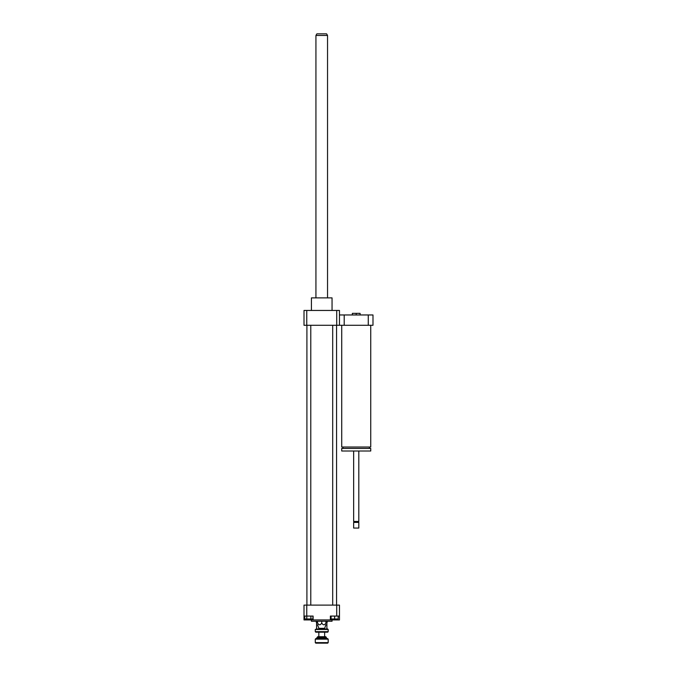 <?xml version="1.0" encoding="UTF-8"?>
<svg xmlns="http://www.w3.org/2000/svg" width="677" height="677" viewBox="0 0 677 677"><rect width="100%" height="100%" fill="white"/><g stroke="black" fill="none" stroke-linecap="round" stroke-linejoin="round"><path stroke-width="1.02" d="M370.742 325.282L370.742 447.015L341.724 447.015L341.724 325.282M370.742 448.428L341.724 448.428L341.724 451.009L370.742 451.009L370.742 448.428M358.81 451.009L358.81 521.451L353.648 521.451L353.648 451.009M358.81 521.451L358.328 521.933L354.139 521.933L353.648 521.451M358.81 522.416L353.648 522.416L353.648 528.06L358.81 528.06L358.81 522.416L358.328 521.933M358.81 528.06L353.648 528.06M360.096 314.966L360.096 313.358L352.362 313.358L352.362 314.966M356.229 314.966L356.229 313.358M368.263 314.966L368.263 325.282L372.993 325.282L372.993 314.966L339.465 314.966M368.263 325.282L344.204 325.282L344.204 314.966M344.204 325.282L304.007 325.282L304.007 310.455L306.757 310.455L306.757 325.282M310.887 616.07L310.887 618.973L312.935 618.973L312.935 616.07M304.743 616.07L304.743 618.973L310.887 618.973M306.791 616.07L306.791 618.973M331.087 616.07L331.087 618.973L338.178 618.973L338.178 616.07M334.633 616.07L334.633 618.973M304.007 616.07L313.104 616.07L313.104 619.937L304.007 619.937L304.007 605.111L306.757 605.111L306.757 616.07M339.465 619.937L330.368 619.937L330.368 616.07L339.465 616.07L339.465 619.937M313.104 619.937L330.368 619.937M306.757 605.111L336.714 605.111L336.714 616.07M325.925 621.232L325.925 622.992C325.925 625.396 325.925 625.396 325.925 622.992C325.925 625.396 325.925 625.396 325.925 622.992C324.528 625.396 323.132 625.396 321.736 622.992C320.339 625.396 318.943 625.396 317.547 622.992C317.547 625.396 317.547 625.396 317.547 622.992C317.547 625.396 317.547 625.396 317.547 622.992L317.547 621.232M321.736 622.992L321.736 621.232M317.547 624.778L318.833 628.324L324.638 628.324L325.925 624.778M311.42 619.937L311.42 621.232L332.052 621.232L332.052 619.937M336.714 605.111L339.465 605.111L339.465 616.07M311.42 310.455L311.42 297.88L332.052 297.88L332.052 310.455M311.42 297.88L332.052 297.88M339.465 325.282L339.465 310.455L306.757 310.455M336.714 325.282L336.714 310.455M310.777 325.282L310.777 605.111M336.562 325.282L336.562 605.111M315.931 35.458L327.541 35.458L326.61 33.85L316.861 33.85L315.931 35.458L315.931 297.558M315.287 631.675L315.804 632.191L327.668 632.191L328.184 631.675L315.287 631.675L315.287 629.483L328.184 629.483L328.184 631.675M328.184 629.483L327.668 628.967L321.736 628.992L321.736 628.324M317.547 622.518L316.582 622.518L316.582 628.992L321.736 628.992M316.582 628.967L315.287 629.483M317.225 637.218L326.246 637.218L325.73 636.702L317.741 636.702L316.252 638.639M315.287 639.156L328.184 639.156L327.668 638.639L315.804 638.639L315.287 639.156L315.287 642.634L328.184 642.634L328.184 639.156M315.287 642.634L315.804 643.15L327.668 643.15L328.184 642.634M325.925 622.518L326.898 622.518L326.898 628.992M318.833 636.702L318.833 632.191M326.898 622.518L325.925 622.197M317.547 622.197L316.582 622.518M327.219 621.232L327.219 622.197M317.225 637.666L326.246 637.666L326.246 637.218M343.011 447.015L343.011 448.428M369.447 447.015L369.447 448.428M354.139 521.933L353.648 522.416M306.909 325.282L306.909 605.111M332.695 325.282L332.695 605.111M327.541 35.458L327.541 297.558M326.246 637.666L327.219 638.639M324.638 636.702L324.638 632.191M316.252 621.232L316.252 622.197"/></g></svg>
